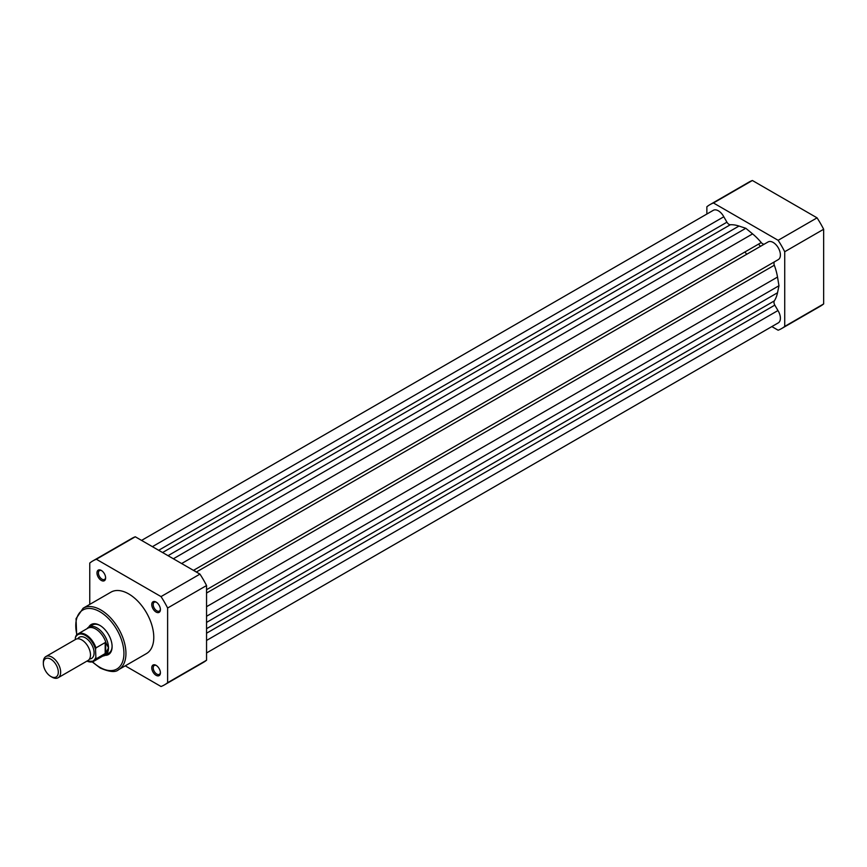 <?xml version="1.0" encoding="UTF-8"?>
<svg xmlns="http://www.w3.org/2000/svg" width="867" height="867" viewBox="0 0 867 867"><rect width="100%" height="100%" fill="white"/><g stroke="black" fill="none" stroke-linecap="round" stroke-linejoin="round"><path stroke-width="1.3" d="M744.861 252.015A40.782 23.55 60 0 1 746.736 254.28M758.56 244.115A40.782 23.55 60 0 1 760.435 246.369A40.782 23.55 60 0 0 758.56 244.115M710.008 204.612L748.936 182.135A71.571 41.323 60 0 1 752.383 180.499L817.061 217.845A71.571 41.323 60 0 1 823.65 229.256L823.65 303.938A71.571 41.323 60 0 1 820.507 306.105L781.579 328.582A71.571 41.323 -120 0 0 784.722 326.415L784.722 251.733A71.571 41.323 -120 0 0 778.133 240.311L713.454 202.976A71.571 41.323 -120 0 0 710.008 204.612A71.571 41.323 -120 0 0 706.865 206.78L706.865 214.041M771.847 326.588L778.133 330.219A71.571 41.323 -120 0 0 781.579 328.582M784.722 326.415L823.65 303.938M823.65 229.256L784.722 251.733M778.133 240.311L817.061 217.845M752.383 180.499L713.454 202.976M101.298 580.424A6.112 3.533 60 0 1 96.974 572.935A6.112 3.533 60 0 1 101.298 570.432L101.298 570.432A6.112 3.533 60 0 1 105.622 577.931A6.112 3.533 60 0 1 101.298 580.424M101.667 570.67A5.094 2.948 -120 0 0 99.467 570.594A5.094 2.948 -120 0 0 98.686 574.68A5.094 2.948 -120 0 0 102.013 579.178A5.094 2.948 -120 0 0 104.56 579.427A5.094 2.948 -120 0 0 105.601 577.487M156.082 612.059A6.112 3.533 60 0 1 151.758 604.559A6.112 3.533 60 0 1 156.082 602.066L156.082 602.066A6.112 3.533 60 0 1 160.406 609.555A6.112 3.533 60 0 1 156.082 612.059M156.461 602.305A5.094 2.948 -120 0 0 154.261 602.229A5.094 2.948 -120 0 0 153.47 606.315A5.094 2.948 -120 0 0 156.808 610.812A5.094 2.948 -120 0 0 159.355 611.062A5.094 2.948 -120 0 0 160.395 609.111M156.082 675.317A6.112 3.533 60 0 1 151.758 667.828A6.112 3.533 60 0 1 156.082 665.336L156.082 665.336A6.112 3.533 60 0 1 160.406 672.825A6.112 3.533 60 0 1 156.082 675.317M156.461 665.574A5.094 2.948 -120 0 0 154.261 665.498A5.094 2.948 -120 0 0 153.47 669.584A5.094 2.948 -120 0 0 156.808 674.071A5.094 2.948 -120 0 0 159.355 674.331A5.094 2.948 -120 0 0 160.395 672.38M88.77 627.09A17.329 10.003 60 0 1 99.857 625.378L99.857 625.378A17.329 10.003 60 0 1 112.103 646.598A17.329 10.003 60 0 1 105.08 655.344M100.214 625.595A16.31 9.418 -120 0 0 92.422 624.988L88.813 627.069A16.31 9.418 -120 0 0 87.329 628.315L87.003 628.694M118.606 669.671L146.425 653.61A35.482 20.483 -120 0 0 151.866 625.172A35.482 20.483 -120 0 0 128.684 593.906A35.482 20.483 -120 0 0 110.954 592.15L83.124 608.222A35.482 20.483 60 0 1 100.865 609.978A35.482 20.483 60 0 1 124.035 641.244A35.482 20.483 60 0 1 118.606 669.671C115.571 672.608 109.415 672.044 100.149 667.98L92.205 661.9M195.281 571.418A40.782 23.55 -120 0 0 194.078 570.009M92.899 560.895L131.838 538.418A71.571 41.323 60 0 1 135.285 536.781L199.952 574.117A71.571 41.323 60 0 1 206.552 585.539L206.552 660.221A71.571 41.323 60 0 1 203.398 662.388L164.47 684.865A71.571 41.323 -120 0 0 167.624 682.697L167.624 608.016A71.571 41.323 -120 0 0 161.024 596.594L96.356 559.258A71.571 41.323 -120 0 0 92.899 560.895A71.571 41.323 -120 0 0 89.756 563.062L89.756 604.386M125.238 665.834L161.024 686.501A71.571 41.323 -120 0 0 164.47 684.865M135.285 536.781L96.356 559.258M161.024 596.594L199.952 574.117M206.552 585.539L167.624 608.016M167.624 682.697L206.552 660.221M102.805 656.07L103.303 655.983A16.31 9.418 -120 0 0 105.124 655.322L108.733 653.241A16.31 9.418 -120 0 0 112.103 646.175M58.122 677.745L87.946 660.524A12.236 7.066 -120 0 0 90.482 654.932A12.236 7.066 -120 0 0 85.139 642.61A12.236 7.066 -120 0 0 75.711 639.337L45.886 656.557A12.236 7.066 60 0 1 55.315 659.841A12.236 7.066 60 0 1 60.647 672.153A12.236 7.066 60 0 1 58.122 677.745A12.236 7.066 60 0 1 51.998 677.138L50.828 676.466A10.577 6.112 -120 0 0 58.306 672.153A10.577 6.112 -120 0 0 50.828 659.191A10.577 6.112 -120 0 0 43.35 663.515A10.577 6.112 -120 0 0 50.828 676.466M43.35 663.515L43.35 662.16A12.236 7.066 60 0 1 45.886 656.557M89.474 659.018A12.236 7.066 -120 0 0 94.08 652.851A12.236 7.066 -120 0 0 87.513 639.358A12.236 7.066 -120 0 0 77.792 638.762M105.124 655.322A16.31 9.418 -120 0 0 108.505 647.855L105.687 653.252L95.955 658.963A15.801 9.125 60 0 1 93.766 661.283A15.801 9.125 60 0 1 86.982 661.087M75.342 637.776L75.776 636.237A15.801 9.125 60 0 1 77.965 633.918A15.801 9.125 60 0 1 95.955 647.887L95.522 649.437A15.194 8.768 -120 0 0 85.432 635.446A15.194 8.768 -120 0 0 75.342 637.776L75.342 639.553M95.522 649.437L95.955 658.963M95.955 647.887L105.189 642.566L106.056 643A15.801 9.125 -120 0 0 87.805 628.228L77.965 633.918L75.776 636.237M105.687 642.534L105.687 653.252M106.056 643L108.505 647.855A16.31 9.418 -120 0 0 101.385 631.436A16.31 9.418 -120 0 0 88.813 627.069M105.189 642.566L105.189 653.642M86.819 661.174L93.766 661.283L103.617 655.604A15.801 9.125 -120 0 0 106.056 652.775M141.559 540.412L713.303 210.323A10.198 5.885 60 0 1 718.396 210.822A10.198 5.885 60 0 1 723.804 216.772L152.397 546.665M767.783 242.153A10.198 5.885 60 0 1 768.086 241.947A10.198 5.885 60 0 1 773.191 242.457A10.198 5.885 60 0 1 779.845 251.441A10.198 5.885 60 0 1 778.284 259.612L206.552 589.701M723.804 216.772L726.936 222.19A4.075 2.352 -120 0 0 730.35 224.737A45.875 26.487 60 0 1 738.987 226.049L745.793 228.281L752.589 233.895A45.875 26.487 60 0 1 761.237 242.565A4.075 2.352 -120 0 0 764.434 244.06M774.632 261.726A4.075 2.352 -120 0 0 774.318 265.237A45.875 26.487 60 0 1 777.515 277.061L778.967 285.752L777.515 292.764A45.875 26.487 60 0 1 774.318 300.903A4.075 2.352 -120 0 0 774.816 305.13L777.948 310.549A10.198 5.885 60 0 1 778.284 322.871L206.552 652.959M778.967 285.752L206.552 616.242M777.948 310.549L206.552 640.453M745.793 228.281L173.367 558.771M92.552 661.814A34.051 19.659 -120 0 0 99.857 667.33A34.051 19.659 -120 0 0 123.927 653.425A34.051 19.659 -120 0 0 99.857 611.723A34.051 19.659 -120 0 0 76.903 634.698M87.047 661.044A15.194 8.768 -120 0 0 95.522 657.923M761.237 242.565L193.46 570.367M752.589 233.895L181.626 563.539M774.318 265.237L206.552 593.039M777.515 277.061L206.552 606.705M777.515 292.764L206.552 622.408M774.318 300.903L206.552 628.705M774.816 305.13L206.552 633.213M726.936 222.19L158.672 550.285M730.35 224.737L162.573 552.539M738.987 226.049L168.025 555.682M83.124 608.222L76.047 618.648L76.654 634.958M768.086 241.947L196.354 572.036"/></g></svg>
